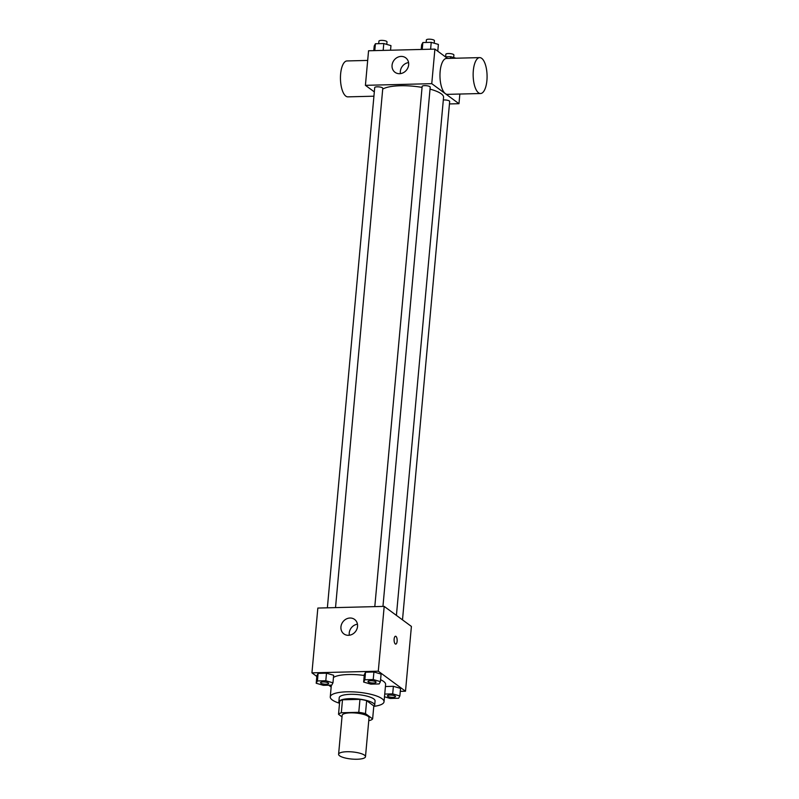 <?xml version="1.0" encoding="UTF-8"?>
<svg xmlns="http://www.w3.org/2000/svg" width="799" height="799" viewBox="0 0 799 799"><rect width="100%" height="100%" fill="white"/><g stroke="black" fill="none" stroke-linecap="round" stroke-linejoin="round"><path stroke-width="1.2" d="M364.484 755.175A13.493 3.576 5.2 0 1 365.483 756.713A13.493 3.576 5.2 0 1 351.72 759.05A13.493 3.576 5.2 0 1 338.596 754.266A13.493 3.576 5.2 0 1 349.602 751.749A13.493 3.576 5.2 0 1 364.484 755.175M338.596 754.266L342.142 715.385A13.493 3.576 5.2 0 1 353.138 712.868A13.493 3.576 5.2 0 1 368.019 716.294A13.493 3.576 5.2 0 1 369.018 717.832L365.483 756.713M338.526 714.306L339.705 701.342A17.418 4.624 5.2 0 1 342.501 699.794L359.959 699.355L358.781 712.318L341.323 712.758A17.418 4.624 5.2 0 0 338.526 714.306L342.002 716.873M368.778 720.478L369.837 720.458A17.418 4.624 5.2 0 0 372.634 718.9L365.473 713.627A17.418 4.624 5.2 0 0 358.781 712.318M372.634 718.9L373.812 705.936L366.651 700.673L365.473 713.627M359.959 699.355A17.418 4.624 5.2 0 1 366.651 700.673M373.752 706.606A17.997 4.774 -174.8 0 0 374.681 705.277A17.997 4.774 -174.8 0 0 357.193 698.895A17.997 4.774 -174.8 0 0 338.836 702.011A17.997 4.774 -174.8 0 0 339.505 703.49M338.836 702.011L339.225 697.697A17.997 4.774 5.2 0 1 353.897 694.341A17.997 4.774 5.2 0 1 373.742 698.905A17.997 4.774 5.2 0 1 375.071 700.953L374.681 705.277M342.501 699.794L341.323 712.758M339.225 703.17A26.996 7.161 5.2 0 1 330.267 696.878A26.996 7.161 5.2 0 1 352.269 691.844A26.996 7.161 5.2 0 1 382.032 698.696A26.996 7.161 5.2 0 1 384.039 701.772A26.996 7.161 5.2 0 1 374.082 706.336M380.574 679.699A26.996 7.161 5.2 0 1 383.6 681.417A26.996 7.161 5.2 0 1 385.607 684.493L384.039 701.772M333.453 677.452A26.996 7.161 5.2 0 1 364.244 675.475M332.963 682.825L333.652 675.265L326.491 673.177L318.112 673.387L316.893 675.684L316.204 683.245L323.375 685.332L331.755 685.123L332.963 682.825L325.802 680.738L317.423 680.948L316.204 683.245M400.279 691.355L405.502 691.225L378.287 671.19L311.94 672.858L316.823 676.453M328.709 685.202L331.166 687.01M384.489 696.788L390.272 698.466L398.651 698.256L399.86 695.959L400.549 688.398L393.388 686.311L385.428 686.511L393.388 686.311L392.699 693.872L384.738 694.071M380.404 681.637L381.093 674.076L373.922 671.989L365.543 672.199L364.334 674.496L363.645 682.056L370.816 684.144L379.185 683.934L380.404 681.637L373.233 679.549L364.853 679.759L363.645 682.056M311.94 672.858L317.842 608.059L384.189 606.391L411.405 626.426L405.502 691.225M384.189 606.391L378.287 671.19M357.533 626.456A8.999 7.94 126.4 0 1 352.419 634.216A8.999 7.94 126.4 0 1 343.91 633.917A8.999 7.94 126.4 0 1 342.841 621.952A8.999 7.94 126.4 0 1 354.576 619.415A8.999 7.94 126.4 0 1 357.533 626.456M395.535 636.234A3.935 1.528 -91.4 0 1 395.974 636.394A3.935 1.528 -91.4 0 1 397.153 640.708A3.935 1.528 -91.4 0 1 395.725 644.104A3.935 1.528 -91.4 0 1 394.107 640.209A3.935 1.528 -91.4 0 1 395.535 636.234A3.935 1.528 -91.4 0 1 395.974 636.394A3.935 1.528 -91.4 0 1 397.153 640.698A3.935 1.528 -91.4 0 1 395.725 644.104M349.323 635.235A8.999 7.94 126.4 0 1 357.453 624.199M430.032 89.128A31.491 8.35 5.2 0 1 441.218 93.783A31.491 8.35 5.2 0 1 443.555 97.368L396.414 615.39M382.701 89.158A31.491 8.35 5.2 0 1 422.062 87.391M382.951 606.421L430.212 87.121A4.045 1.079 -174.8 0 0 426.276 85.693A4.045 1.079 -174.8 0 0 422.152 86.392L374.801 606.631M443.315 100.005A4.045 1.079 5.2 0 1 449.378 100.984A4.045 1.079 5.2 0 1 449.677 101.453L402.496 619.874M327.37 607.819L374.711 87.58A4.045 1.079 5.2 0 1 378.017 86.821A4.045 1.079 5.2 0 1 382.481 87.85A4.045 1.079 5.2 0 1 382.781 88.319L335.52 607.62M449.447 103.94L458.976 103.7L431.76 83.665L365.413 85.333L374.322 91.885M459.854 94.042L458.976 103.7M447.56 58.417L434.906 49.109L368.559 50.766L365.413 85.333M434.906 49.109L431.76 83.665M408.649 64.849A8.999 7.94 126.4 0 1 403.525 72.599A8.999 7.94 126.4 0 1 395.016 72.3A8.999 7.94 126.4 0 1 393.957 60.344A8.999 7.94 126.4 0 1 405.692 57.808A8.999 7.94 126.4 0 1 408.649 64.849M480.559 93.523L447.39 94.352A17.958 6.961 -91.4 0 1 439.979 76.574A17.958 6.961 -91.4 0 1 446.491 58.447L479.66 57.618A17.958 6.961 -91.4 0 1 481.677 58.327A17.958 6.961 -91.4 0 1 487.06 78.012A17.958 6.961 -91.4 0 1 480.559 93.523A17.958 6.961 -91.4 0 1 473.158 75.745A17.958 6.961 -91.4 0 1 479.66 57.618M367.68 60.424L346.976 60.944A17.958 6.961 88.6 0 0 340.474 76.464A17.958 6.961 88.6 0 0 345.857 96.15A17.958 6.961 88.6 0 0 347.875 96.859L373.932 96.2M400.429 73.628A8.999 7.94 126.4 0 1 408.559 62.582M437.772 51.216L438.391 44.424L431.23 42.337L422.851 42.547L421.632 44.844L421.213 49.448M431.23 42.337L430.601 49.208M422.851 42.547L422.222 49.428M426.147 42.467L426.376 39.95A4.045 1.079 5.2 0 1 429.672 39.191A4.045 1.079 5.2 0 1 434.137 40.22A4.045 1.079 5.2 0 1 434.436 40.679L434.207 43.206M390.541 50.217L390.961 45.613L383.79 43.536L375.41 43.745L374.202 46.042L373.782 50.637M383.79 43.536L383.17 50.407M375.41 43.745L374.791 50.617M378.706 43.655L378.936 41.139A4.045 1.079 5.2 0 1 382.242 40.389A4.045 1.079 5.2 0 1 386.706 41.418A4.045 1.079 5.2 0 1 387.006 41.878L386.776 44.394M455.989 58.207L450.686 56.669L445.353 56.799M450.686 56.669L450.536 58.347M445.602 56.789L445.832 54.272A4.045 1.079 5.2 0 1 449.138 53.523A4.045 1.079 5.2 0 1 453.602 54.552A4.045 1.079 5.2 0 1 453.902 55.011L453.672 57.538M375.76 681.757A4.045 1.079 5.2 0 1 376.059 682.216A4.045 1.079 5.2 0 1 376.049 682.226A4.045 1.079 5.2 0 1 371.925 682.955A4.045 1.079 5.2 0 1 367.989 681.517A4.045 1.079 5.2 0 1 367.989 681.477A4.045 1.079 5.2 0 1 371.295 680.728A4.045 1.079 5.2 0 1 375.76 681.757M381.093 674.076L373.922 671.989L373.233 679.549M373.922 671.989L365.543 672.199L364.853 679.759M365.543 672.199L364.334 674.496M367.989 681.477L367.989 681.517A4.045 1.079 5.2 0 1 371.285 680.758A4.045 1.079 5.2 0 1 375.75 681.787A4.045 1.079 5.2 0 1 376.049 682.246L376.059 682.216M328.319 682.945A4.045 1.079 5.2 0 1 328.619 683.405A4.045 1.079 5.2 0 1 328.619 683.425A4.045 1.079 5.2 0 1 324.484 684.144A4.045 1.079 5.2 0 1 320.549 682.706A4.045 1.079 5.2 0 1 320.559 682.666A4.045 1.079 5.2 0 1 323.855 681.917A4.045 1.079 5.2 0 1 328.319 682.945M333.652 675.265L326.491 673.177L325.802 680.738M326.491 673.177L318.112 673.387L317.423 680.948M318.112 673.387L316.893 675.684M320.559 682.666L320.549 682.706A4.045 1.079 5.2 0 1 323.855 681.947A4.045 1.079 5.2 0 1 328.319 682.975A4.045 1.079 5.2 0 1 328.619 683.435L328.619 683.405M399.86 695.959L392.699 693.872M395.215 696.079A4.045 1.079 5.2 0 1 395.515 696.538A4.045 1.079 5.2 0 1 395.515 696.558A4.045 1.079 5.2 0 1 391.38 697.277A4.045 1.079 5.2 0 1 387.445 695.839A4.045 1.079 5.2 0 1 387.455 695.799A4.045 1.079 5.2 0 1 390.751 695.05A4.045 1.079 5.2 0 1 395.215 696.079M400.549 688.398L393.388 686.311M387.455 695.799L387.445 695.839A4.045 1.079 5.2 0 1 390.751 695.08A4.045 1.079 5.2 0 1 395.215 696.109A4.045 1.079 5.2 0 1 395.515 696.568L395.515 696.538M331.335 685.133L330.267 696.878"/></g></svg>

